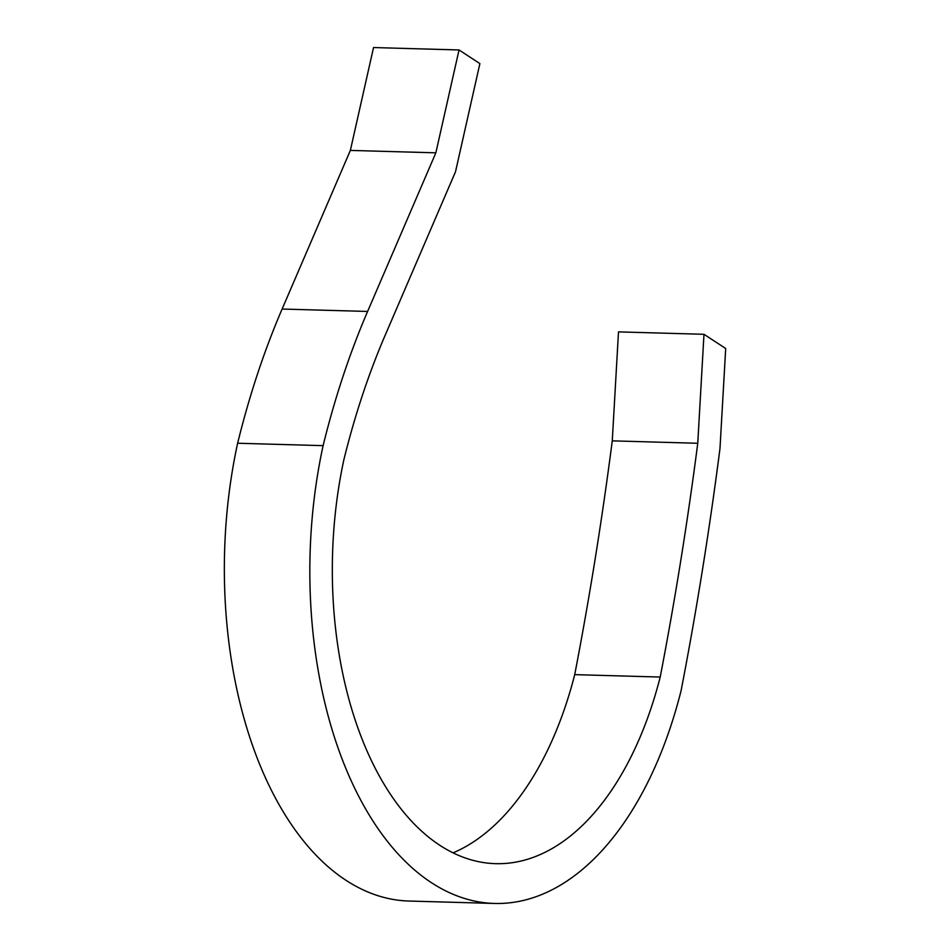 <?xml version="1.0" encoding="UTF-8"?>
<svg xmlns="http://www.w3.org/2000/svg" width="951" height="951" viewBox="0 0 951 951"><rect width="100%" height="100%" fill="white"/><g stroke="black" fill="none" stroke-linecap="round" stroke-linejoin="round"><path stroke-width="1.43" d="M574.713 674.639A2281.485 1287.892 -88.4 0 0 612.266 440.86L618.495 331.887L703.978 334.3L725.696 348.506L719.99 448.432A2321.284 1310.359 -88.4 0 1 681.106 690.604A343.858 194.111 -88.4 0 1 494.377 903.45A343.858 194.111 -88.4 0 1 323.114 445.65A619.921 349.944 -88.4 0 1 367.609 311.452L435.855 152.826L350.36 150.413L373.541 47.55L459.036 49.963L479.886 63.61L455.517 171.727L385.333 334.859A580.11 327.477 -88.4 0 0 343.893 459.63A304.058 171.644 -88.4 0 0 495.507 863.663A304.058 171.644 -88.4 0 0 660.208 677.053L574.713 674.639A304.058 171.644 -88.4 0 1 453.033 852.869M435.855 152.826L459.036 49.963M323.114 445.65L237.631 443.237A619.921 349.944 -88.4 0 1 282.114 309.039L350.36 150.413M494.377 903.45L408.882 901.037A343.858 194.111 -88.4 0 1 237.631 443.237M612.266 440.86L697.761 443.273A2281.485 1287.892 -88.4 0 1 660.208 677.053M697.761 443.273L703.978 334.3M282.114 309.039L367.609 311.452"/></g></svg>
